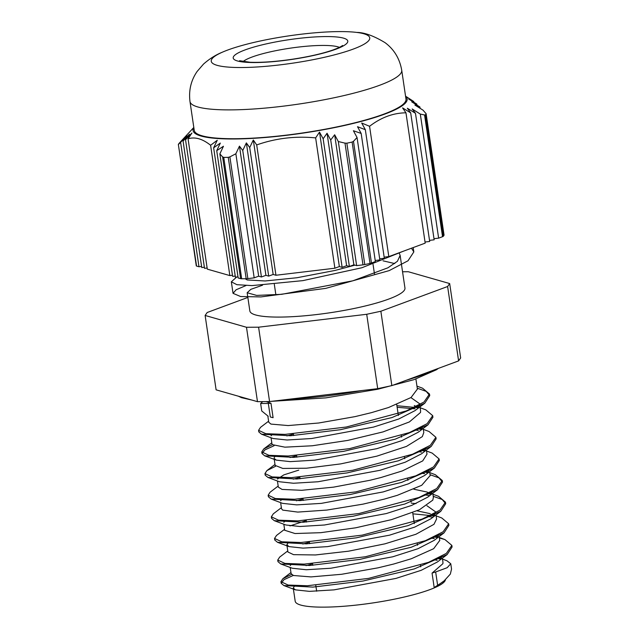<?xml version="1.0" encoding="UTF-8"?>
<svg xmlns="http://www.w3.org/2000/svg" width="639" height="639" viewBox="0 0 639 639"><rect width="100%" height="100%" fill="white"/><g stroke="black" fill="none" stroke-linecap="round" stroke-linejoin="round"><path stroke-width="0.96" d="M211.948 58.932A80.099 13.786 171.6 0 1 222.116 52.302A80.099 13.786 171.6 0 1 356.746 32.421A80.099 13.786 171.6 0 1 308.038 60.633A80.099 13.786 171.6 0 1 211.948 58.932M405.581 96.361A108.199 18.627 171.6 0 1 405.861 102.52A108.199 18.627 171.6 0 1 285.162 135.484A108.199 18.627 171.6 0 1 193.841 127.624M444.025 235.208A125.955 21.678 171.6 0 1 443.258 236.31L425.334 114.932A125.955 21.678 -8.4 0 0 426.101 113.838L444.025 235.208A3.698 0.639 -8.4 0 0 444.049 235.12A3.698 0.639 -8.4 0 0 444.001 235.032M416.971 105.131L416.82 104.077L411.772 101.881L419.903 106.961L414.895 105.044L423.026 110.164L426.117 113.718M416.82 104.077L408.696 99.069L413.784 101.537L405.557 96.185M180.901 141.371L179.144 143.312A125.955 21.678 -8.4 0 0 178.385 144.414M196.301 265.784A3.698 0.639 -8.4 0 0 196.285 265.88A3.698 0.639 -8.4 0 0 196.556 266.064L178.353 144.478M178.577 144.334L187.027 135.835L183.073 141.067L189.448 134.262L185.542 139.773L191.924 133.032L188.058 138.823C194.935 136.626 202.451 138.775 210.606 145.269L217.252 140.268L213.642 147.809L220.319 143.08L216.725 150.684L223.45 146.243L219.856 153.887L222.62 156.922L240.599 278.652A3.698 0.639 -8.4 0 0 241.678 278.756L223.754 157.386L222.62 156.922M223.754 157.386A125.955 21.678 -8.4 0 0 228.251 157.354L246.175 278.724A3.698 0.639 -8.4 0 0 247.852 278.604L229.88 156.874L228.251 157.354M229.88 156.874L235.863 153.767L239.457 146.131L242.756 150.5L246.358 142.896L249.705 147.545L253.316 140.005L256.702 144.933C275.705 138.248 295.354 135.899 315.642 137.896L319.508 132.105L323.15 138.775L327.056 133.263L330.714 139.997L334.66 134.765L338.319 141.538L344.996 143.128L362.976 264.858A3.698 0.639 -8.4 0 0 364.773 264.562L346.857 143.192L344.996 143.128M346.857 143.192A125.955 21.678 -8.4 0 0 352.113 142.066L370.029 263.436A3.698 0.639 -8.4 0 0 371.459 263.036L353.487 141.299L352.113 142.066M353.487 141.299L357.049 137.513L353.391 130.731L361.171 133.447L357.521 126.706L365.34 129.701L361.698 123.023L369.566 126.29C381.052 117.456 393.185 112.967 405.957 112.807L402.57 107.887L410.693 112.895L407.347 108.247L415.478 113.327L412.171 108.957L420.31 114.077L424.568 114.972L442.539 236.702A3.698 0.639 -8.4 0 0 443.258 236.31M425.334 114.932L424.568 114.972M420.31 114.077L438.634 238.147L433.993 238.706M442.539 236.702L438.634 238.147M370.029 263.436A125.955 21.678 171.6 0 1 364.773 264.562M338.319 141.538L356.642 265.616L353.87 264.826L349.389 266.479L346.618 265.688L342.137 267.35L339.365 266.551L334.884 268.212L315.642 137.896M362.976 264.858L356.642 265.616M246.175 278.724A125.955 21.678 171.6 0 1 241.678 278.756M219.856 153.887L238.171 277.965L240.599 278.652M369.566 126.29L388.808 256.606L425.199 243.124L405.957 112.807M410.693 112.895L429.68 241.47L425.031 242.021M415.478 113.327L434.153 239.809L429.512 240.36M339.365 266.551L319.508 132.105M323.15 138.775L342.137 267.35M346.618 265.688L327.056 133.263M330.714 139.997L349.389 266.479M353.87 264.826L334.66 134.765M232.46 275.273L229.848 275.585L210.606 145.269M213.642 147.809L232.628 276.375L235.24 276.064M216.725 150.684L235.4 277.166L238.012 276.855M188.058 138.823L207.3 269.139L229.848 275.585M183.073 141.067L201.748 267.549L204.36 267.238M201.589 266.447L198.977 266.759L180.653 142.681M185.542 139.773L204.528 268.348L207.14 268.029M256.702 144.933L275.944 275.249L273.165 274.458L268.692 276.112L265.912 275.321L246.358 142.896M268.692 276.112L249.705 147.545M242.756 150.5L261.439 276.983L258.659 276.184L254.186 277.845L235.863 153.767M258.659 276.184L239.457 146.131M273.165 274.458L253.316 140.005M265.912 275.321L261.439 276.983M365.34 129.701L384.327 258.268L379.686 258.819M371.459 263.036L375.373 261.583L357.049 137.513M361.171 133.447L379.854 259.929L375.205 260.48M388.808 256.606L384.167 257.166M419.903 106.961L420.103 108.318M413.784 101.537L413.888 102.272M198.977 266.759L196.556 266.064M254.186 277.845L247.852 278.604M334.884 268.212L275.944 275.249M189.983 101.513A107.017 18.419 171.6 0 0 298.549 104.101A107.017 18.419 171.6 0 0 401.723 70.25L405.981 99.077A107.017 18.419 171.6 0 1 302.806 132.936A107.017 18.419 171.6 0 1 194.24 130.348L189.983 101.513C188.609 90.339 191.005 80.298 197.171 71.408L203.506 64.092C209.472 58.836 215.67 54.906 222.116 52.302M445.431 579.741A75.937 13.068 171.6 0 1 398.8 598.248A75.937 13.068 171.6 0 1 295.186 601.203L293.245 588.04L294.771 585.683M403.6 251.127L361.938 267.733L302.87 280.633L251.982 285.601L236.925 284.698L231.342 281.815L236.71 277.014M394.766 263.572L383.041 260.824M245.184 278.732L247.181 279.954L265.105 280.976L296.967 277.741L334.9 270.473L355.004 265.145M411.484 248.212L413.832 251.918L408.025 260.776L389.207 270.609L325.754 288.373L260.936 296.919L240.631 296.536L233.051 293.341L236.103 289.779L246.023 285.537M437.651 585.476L444.209 580.787L450.335 574.086L451.541 569.053M437.22 560.299L434.52 559.844M437.292 558.566L439.888 558.981M442.5 559.093L446.893 560.738L450.767 563.758L447.148 567.72L435.662 571.969A130.3 80.035 89.4 0 0 432.052 573.119L442.907 563.678L442.947 562.12M417.259 388.2L426.213 391.387L429.743 395.621L424.807 403.193L391.971 417.563L340.491 429.704L290.497 435.75L261.527 434.2L258.819 431.908L258.907 431.093M397.146 407.299L415.11 408.832M432.739 416.484L432.93 417.243L428.01 424.799L395.182 439.177L343.678 451.334L293.668 457.372L264.714 455.815L261.998 453.538L264.85 449.928L274.107 445.702M415.486 430.063L418.313 430.454M435.918 438.09L436.117 438.873L431.237 446.397L398.456 460.775L346.977 472.932L296.943 478.994L267.941 477.445L265.193 475.16L265.281 474.322M418.681 451.685L421.508 452.077M439.113 459.697L439.312 460.487L434.408 468.036L401.611 482.405L350.148 494.554L300.138 500.617L271.136 499.075L268.396 496.775L268.484 495.952M421.86 473.307L424.687 473.699M430.031 474.689L438.985 477.876L442.515 482.11L437.571 489.682L404.727 504.051L353.231 516.2L303.237 522.239L274.291 520.681L271.583 518.397L271.679 517.582M425.055 494.929L429.592 495.6M433.226 496.319L442.188 499.498L445.695 503.74L440.798 511.272L407.994 525.649L356.506 537.806L306.48 543.861L277.502 542.303L274.77 540.027L274.866 539.204M428.266 516.544L432.795 517.223M448.69 524.571L448.89 525.362L444.017 532.886L411.236 547.256L359.773 559.421L309.739 565.483L280.721 563.941L277.965 561.641L278.061 560.81M431.445 538.174L434.272 538.565M451.893 546.185L452.092 546.976L447.156 554.54L414.32 568.918L362.848 581.059L312.854 587.105L283.884 585.556L281.168 583.263L283.996 579.661L293.261 575.435M416.955 386.124L422.595 388.224L429.512 394.039L423.976 402.043L406.18 410.973L346.234 427.028L284.986 434.392L265.784 433.689L258.579 430.327L260.536 427.339L268.604 421.197M396.915 405.717L417.443 407.674M420.15 407.738L425.806 409.847L432.699 415.662L427.164 423.665L409.375 432.595L349.421 448.658L288.189 456.014L268.979 455.311L261.766 451.949L263.739 448.961L272.358 444.672M418.074 428.865L420.646 429.304M423.337 429.368L429.041 431.493L435.886 437.284L430.359 445.287L412.578 454.217L352.616 470.272L291.384 477.637L272.166 476.934L264.953 473.571L266.91 470.6L275.553 466.294M421.269 450.487L423.833 450.918M426.532 450.99L432.196 453.107L439.081 458.906L433.561 466.909L415.765 475.839L355.811 491.894L294.563 499.259L275.361 498.556L268.156 495.193L270.089 492.222L278.189 486.063M424.456 472.109L427.643 472.66M429.727 472.604L435.359 474.713L442.284 480.528L436.749 488.531L418.952 497.461L359.006 513.516L297.766 520.881L278.556 520.178L271.351 516.815L273.316 513.82L281.376 507.685M427.651 493.731L430.83 494.282M432.922 494.227L438.61 496.351L445.463 502.15L439.936 510.154L422.155 519.084L362.193 535.139L300.961 542.503L281.751 541.8L274.53 538.437L276.503 535.458L284.571 529.316M412.874 513.828L434.025 515.905M436.11 515.857L441.797 517.981L448.658 523.772L443.139 531.776L425.35 540.706L365.388 556.761L304.148 564.125L284.93 563.422L277.733 560.06L279.666 557.096L287.766 550.93M434.041 536.976L436.605 537.407M439.376 537.974L444.944 539.58L451.861 545.394L446.334 553.398L428.529 562.328L368.583 578.383L307.335 585.747L288.133 585.044L280.936 581.682L282.885 578.694L291.52 574.405M442.659 582.009L434.185 587.537A138.863 85.299 89.4 0 0 437.659 585.476L435.662 571.969M273.101 417.682L270.321 416.971A130.3 56.711 -103.2 0 0 273.101 417.682L270.976 403.265A138.863 60.433 -103.2 0 0 268.324 403.457L260.64 403.497L262.725 401.619M410.933 397.594L419.551 403.68L418.577 407.083M424.807 403.193L415.023 410.629L398.792 418.976L373.527 427.076L311.656 438.514L287.079 440.007L273.061 438.506L261.527 434.2M271.056 435.814L272.422 434.328M422.738 426.469L421.78 428.705M428.01 424.799L418.226 432.244L402.003 440.591L376.722 448.698L314.811 460.144L290.234 461.63L276.24 460.112L274.083 458.307M274.251 457.444L275.617 455.95M425.917 448.091L424.983 450.311M431.237 446.397L421.452 453.842L405.23 462.205L379.917 470.32L318.054 481.758L293.477 483.252L279.459 481.75L267.941 477.445M277.438 479.058L283.852 474.873L298.764 470.128M429.112 469.713L428.162 471.941M434.408 468.036L424.631 475.48L408.401 483.835L383.104 491.942L321.273 503.38L296.696 504.874L282.654 503.372L271.136 499.075M280.633 500.68L281.999 499.195M432.315 491.335L431.349 493.572M437.571 489.682L427.795 497.118L411.564 505.465L386.299 513.564L324.396 525.01L299.811 526.496L285.817 524.986L274.291 520.681M283.828 522.303L285.194 520.817M411.3 503.157L415.981 503.628M426.892 505.705L435.51 511.791L434.56 515.186M440.798 511.272L431.013 518.716L414.791 527.071L389.494 535.186L327.599 546.625L303.03 548.118L289.028 546.609L286.855 544.795L288.389 542.439M438.689 534.579L437.747 536.808M444.017 532.886L434.224 540.33L418.01 548.693L392.681 556.809L330.842 568.239L306.273 569.74L292.239 568.239L280.721 563.941M290.21 565.547L291.584 564.061M441.884 556.202L440.934 558.438M447.156 554.54L437.38 561.985L421.149 570.331L395.876 578.431L334.013 589.869L309.436 591.363L295.41 589.861L293.245 588.032M260.64 403.497L261.742 410.973L268.252 416.277M440.351 558.742L438.793 557.839M312.607 563.822L305.993 565.651M290.21 567.48L291.112 573.622L293.445 575.499L310.961 576.913L341.609 574.285L378.008 567.839L393.744 564.013L411.38 558.718L433.681 548.685L439.744 540.434M437.156 537.119L435.59 536.217M309.412 542.199L302.806 544.029M287.015 545.858L287.925 552L293.557 554.66L315.386 554.964L348.519 551.193L384.95 543.837L415.925 534.26L433.961 524.331L436.573 519.004M434.216 515.665L432.411 514.595M430.279 513.676L417.059 510.841M306.217 520.577L289.938 525.921M284.714 530.266L295.026 533.533L320.746 532.686L355.691 527.806L391.451 519.651L419.416 509.77L432.827 500.113L433.378 497.382M430.774 493.875L427.092 492.054L413.856 489.218M303.022 498.955L296.416 500.792M280.633 502.613L281.535 508.756L282.686 510.106L297.766 512.087L326.849 510.074L362.936 504.155L384.167 499.147L397.314 495.329L421.708 485.305L430.159 475.56M427.579 472.253L426.013 471.35M299.835 477.333L293.221 479.162M278.348 487.134L282.055 489.418L301.64 490.313L333.534 487.142L370.037 480.264L380.972 477.525L402.362 470.903L422.714 460.903L426.996 454.137L426.397 450.072M424.384 450.631L422.826 449.728M296.64 455.711L290.034 457.54M275.137 465.408L282.813 468.443L306.528 468.211L340.587 463.914L376.794 456.166L406.428 446.429L422.331 436.613L423.801 432.515L423.21 428.449M421.205 429.009L419.639 428.106M293.445 434.089L286.847 435.918M271.95 443.825L272.334 444.64L284.89 447.164L312.255 445.774L347.824 440.399L383.025 431.908L409.375 421.94L420.518 412.467L420.598 410.797M418.002 407.394L414.288 405.549M267.861 416.125L268.763 422.267L270.936 424.088L288.173 425.566L318.653 423.01L355.02 416.628L371.395 412.658L388.52 407.53L411.077 397.498L417.395 389.071M266.167 401.596L270.976 403.265M434.185 587.537L432.052 573.119M399.423 253.571L400.142 255.416L397.418 261.287L387.953 267.789L352.808 280.817L281.655 294.331L256.638 295.41L247.157 292.734L250.879 289.323L262.533 285.21M247.852 297.439L207.188 312.503L205.127 315.458L246.494 327.28L257.477 401.659L216.11 389.838L205.127 315.458M246.494 327.28L258.587 327.192L366.714 314.284L377.697 388.664L269.57 401.572L257.477 401.659M269.57 401.572L258.587 327.192M458.602 360.891L391.843 385.621L380.86 311.241L447.619 286.512L458.602 360.891L460.655 357.936L449.672 283.556L408.305 271.735L402.554 271.775M366.714 314.284L380.86 311.241M391.843 385.621L377.697 388.664M447.619 286.512L449.672 283.556M400.134 255.416L404.958 288.053A78.397 13.491 171.6 0 1 356.81 307.91A78.397 13.491 171.6 0 1 249.849 310.961L247.157 292.734M243.044 61.592A50.513 8.698 171.6 0 1 290.282 48.165A50.513 8.698 171.6 0 1 339.397 47.366M233.706 56.336A57.909 9.968 -8.4 0 0 312.215 55.769A57.909 9.968 -8.4 0 0 325.555 36.567A57.909 9.968 -8.4 0 0 233.706 56.336M270.321 416.971L268.324 403.457M361.81 390.565A105.092 18.092 171.6 0 1 289.427 399.199M432.156 370.692A105.092 18.092 171.6 0 1 406.372 380.237M342.464 45.521C342.704 45.209 342.328 46.551 332.799 50.05C322.104 53.724 308.405 56.823 291.696 59.339C275.058 61.719 261.151 62.686 249.969 62.247L239.569 60.713M193.817 127.449L180.869 141.411M444.049 235.12L426.109 113.646M196.285 265.88L178.345 144.406M401.723 70.25C399.679 58.62 394.135 49.427 385.085 42.685C373.847 35.864 364.398 32.445 356.746 32.421M293.429 433.977L293.668 435.566M296.624 455.599L296.855 457.189M299.819 477.229L300.05 478.811M303.006 498.843L303.245 500.433M306.201 520.466L306.432 522.055M309.396 542.088L309.627 543.677M312.591 563.71L312.822 565.299M315.778 585.332L316.648 591.211M396.739 404.535L398.353 415.486M401.316 435.518L401.548 437.108M404.503 457.141L404.743 458.73M407.698 478.771L407.938 480.352M410.893 500.393L411.125 501.974M412.706 512.646L414.32 523.597M417.275 543.629L417.515 545.219M420.47 565.259L420.702 566.841M231.334 281.815L233.043 293.349M413.185 247.581L413.824 251.918M451.541 569.045L450.767 563.758M258.579 430.327L258.811 431.916M261.782 452.053L262.006 453.538M264.977 473.683L265.193 475.152M268.156 495.193L268.388 496.775M271.343 516.815L271.583 518.397M274.562 538.581L274.778 540.019M277.733 560.06L277.965 561.641M280.928 581.682L281.16 583.263M429.504 394.039L429.735 395.629M432.715 415.797L432.93 417.251M435.886 437.284L436.125 438.865M439.081 458.906L439.312 460.487M442.276 480.528L442.507 482.11M445.471 502.15L445.702 503.732M448.658 523.772L448.897 525.354M451.877 545.57L452.085 546.976M276.24 460.112L264.714 455.815M289.028 546.609L277.502 542.303M295.41 589.861L283.884 585.556M263.739 448.961L271.799 442.827M266.91 470.6L274.994 464.449M444.944 539.58L439.305 537.479M282.885 578.694L290.953 572.552M238.419 396.212L241.414 397.642L251.918 400.07M271.583 401.332L325.994 397.857L377.769 389.247L413.816 379.71L436.493 369.741L438.346 368.399M274.315 284.291L275.88 294.859M373.04 264.322L374.438 273.772M415.901 379.007L417.419 389.271M419.551 403.68L420.614 410.893M271.048 437.755L271.958 443.889M274.243 459.369L275.153 465.511M277.438 480.991L278.34 487.134M429.592 471.702L430.191 475.759M432.787 493.316L433.386 497.382M283.82 524.236L284.73 530.378M435.974 514.938L436.581 519.004M439.169 536.568L439.768 540.626M442.364 558.19L442.963 562.248"/></g></svg>
